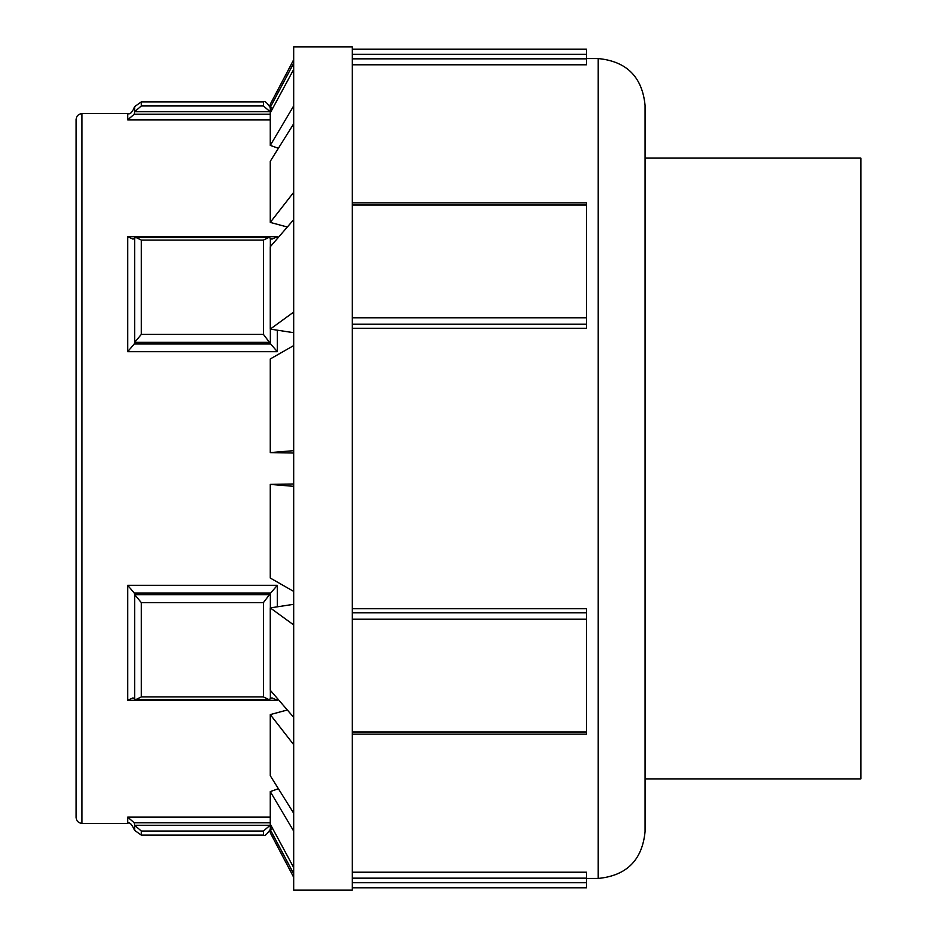 <?xml version="1.0" encoding="UTF-8"?>
<svg xmlns="http://www.w3.org/2000/svg" width="937" height="937" viewBox="0 0 937 937"><rect width="100%" height="100%" fill="white"/><g stroke="black" fill="none" stroke-linecap="round" stroke-linejoin="round"><path stroke-width="1.41" d="M272.714 108.329L270.266 107.357L270.266 104.241L293.691 59.734M270.36 112.698L270.289 107.368L293.691 63.236M278.383 148.28L270.266 145.399L270.266 112.873L293.691 69.42M270.266 145.399L293.691 105.916M287.331 227.023L270.266 222.409L270.266 161.293L293.691 123.754M270.266 222.409L293.691 192.343M293.691 332.694L270.266 329.11L270.266 246.759L293.691 219.656M270.266 329.11L293.691 312.068M293.691 453.016L270.266 452.606L270.266 358.965L293.691 345.577M270.266 452.606L293.691 450.674M293.691 483.984L270.266 484.394L293.691 486.326M293.691 591.423L270.266 578.035L270.266 484.394M293.691 604.306L270.266 607.89L293.691 624.932M293.691 717.344L270.266 690.241L270.266 607.89M287.331 709.977L270.266 714.591L293.691 744.657M293.691 813.246L270.266 775.707L270.266 714.591M278.383 788.72L270.266 791.601L293.691 831.084M293.691 867.58L270.266 824.127L270.266 791.601M272.714 828.671L270.266 829.643L293.691 873.764M293.691 877.266L270.266 832.759L270.36 824.302M81.987 113.611C78.427 113.963 76.483 115.907 76.131 119.467L76.131 817.532C76.483 821.093 78.427 823.037 81.987 823.389L81.987 113.611L127.666 113.611L127.666 119.877L270.266 119.877M352.253 58.844L586.503 58.844L586.503 54.276L352.253 54.276M586.503 58.844L586.503 64.794L352.253 64.794M352.253 49.192L586.503 49.192L586.503 54.276M271.507 110.578L270.36 107.755C266.94 102.566 264.632 100.622 263.438 101.899L263.438 105.963L270.079 111.69L270.36 112.873L270.079 111.69L134.694 111.69L134.694 106.584L134.694 111.644L141.323 105.963L141.323 101.899L134.694 106.584C132.316 112.37 129.974 114.712 127.666 113.611M270.266 114.197L134.26 114.197L134.694 111.69M134.26 114.197L127.666 119.877M352.253 324.225L586.503 324.225L586.503 317.772L352.253 317.772M586.503 324.225L586.503 328.29L352.253 328.29M352.253 205.004L586.503 205.004L586.503 202.837L352.253 202.837M586.503 205.004L586.503 317.772M277.293 238.63L277.293 236.698L271.941 239.134L268.896 237.424L263.438 240.071L263.438 334.392L270.699 343.984L134.26 343.984L134.694 342.356L270.079 342.356M134.694 237.822L134.694 342.321L141.323 334.392L141.323 240.071L135.853 237.424L133.019 239.134L127.666 236.698L127.666 351.68L277.293 351.68L270.699 343.984M134.26 343.984L127.666 351.68M352.253 734.163L586.503 734.163L586.503 731.996L352.253 731.996M352.253 619.228L586.503 619.228L586.503 612.775L352.253 612.775M586.503 619.228L586.503 731.996M270.079 594.644L134.694 594.644L134.26 593.016L270.699 593.016L263.438 602.608L263.438 696.929L268.896 699.576L271.941 697.866L277.293 700.302L277.293 698.37M134.694 594.644L141.323 602.608L263.438 602.608M270.699 593.016L277.293 585.32L127.666 585.32L134.26 593.016M127.666 585.32L127.666 700.302L133.019 697.866L134.694 699.154L134.694 594.679M134.694 699.178L135.853 699.576L141.323 696.929L141.323 602.608M352.253 608.71L586.503 608.71L586.503 612.775M352.253 890.15L352.253 46.85L293.691 46.85L293.691 890.15L352.253 890.15M352.253 882.724L586.503 882.724L586.503 878.156L352.253 878.156M586.503 882.724L586.503 887.807L352.253 887.807M270.36 824.127L270.079 825.31L263.438 831.037L263.438 835.101C264.632 836.378 266.94 834.434 270.36 829.245L271.507 826.422M270.079 825.31L134.694 825.31L134.694 830.416L134.694 825.356L141.323 831.037L263.438 831.037M134.694 825.31L134.26 822.803L270.266 822.803M270.266 817.123L127.666 817.123L134.26 822.803M352.253 872.206L586.503 872.206L586.503 878.156M860.869 778.881L860.869 158.119L645.066 158.119L645.066 778.881L860.869 778.881M598.216 58.562L598.216 878.437C626.666 875.662 642.29 860.049 645.066 831.587L645.066 105.412C642.29 76.951 626.666 61.338 598.216 58.562L586.503 58.562M127.666 700.302L277.293 700.302M277.293 606.825L277.293 585.32M127.666 817.123L127.666 823.389L81.987 823.389M277.293 236.698L127.666 236.698M277.293 351.68L277.293 330.175M263.438 105.963L141.323 105.963M270.36 343.118L270.36 329.121M270.36 246.642L270.36 238.256M141.323 240.071L263.438 240.071M263.438 334.392L141.323 334.392M270.36 698.744L270.36 690.358M270.36 607.879L270.36 593.882M263.438 696.929L141.323 696.929M127.666 823.389C129.47 821.796 131.812 824.138 134.694 830.416L141.323 835.101L141.323 831.037M263.438 101.899L141.323 101.899M268.896 237.424L135.853 237.424M268.896 699.576L135.853 699.576M263.438 835.101L141.323 835.101M598.216 878.437L586.503 878.437"/></g></svg>
